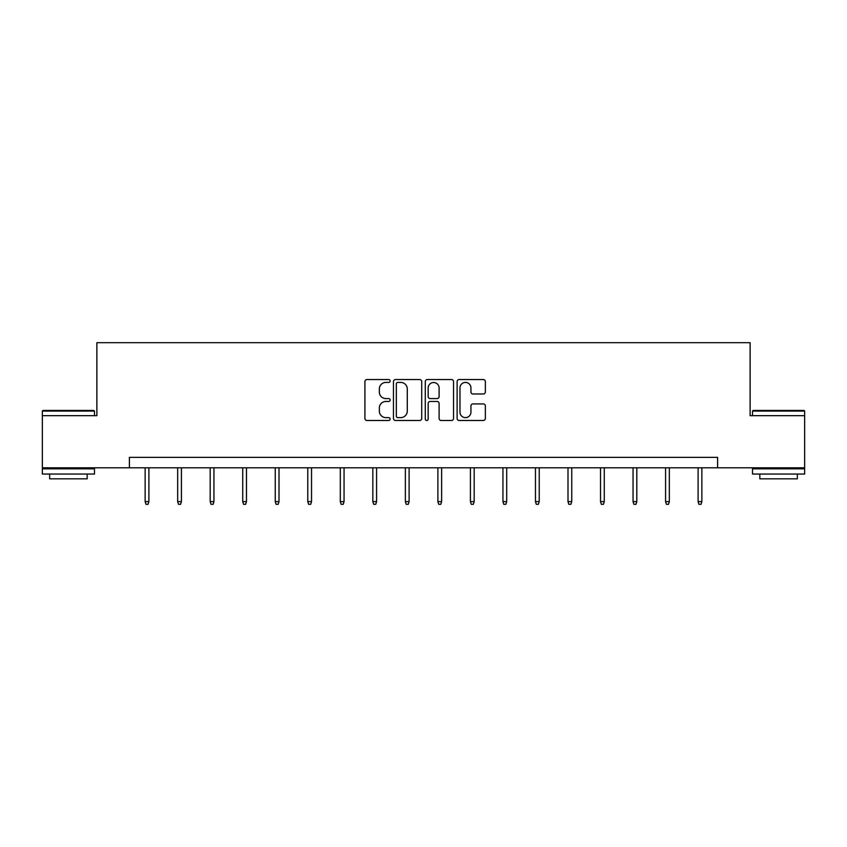 <?xml version="1.0" encoding="UTF-8"?>
<svg xmlns="http://www.w3.org/2000/svg" width="847" height="847" viewBox="0 0 847 847"><rect width="100%" height="100%" fill="white"/><g stroke="black" fill="none" stroke-linecap="round" stroke-linejoin="round"><path stroke-width="1.27" d="M390.139 380.991A1.429 1.429 0 0 0 388.709 379.551L366.963 379.551A2.043 2.043 0 0 0 364.919 381.605L364.919 418.439A2.043 2.043 0 0 0 366.963 420.493L388.709 420.493A1.429 1.429 0 0 0 390.139 419.053A1.429 1.429 0 0 0 388.709 417.624L385.893 417.624A6.554 6.554 0 0 1 379.34 411.07L379.34 408A6.554 6.554 0 0 1 385.893 401.457L388.709 401.457A1.429 1.429 0 0 0 390.139 400.017A1.429 1.429 0 0 0 388.709 398.588L385.893 398.588A6.554 6.554 0 0 1 379.34 392.045L379.34 388.974A6.554 6.554 0 0 1 385.893 382.421L388.709 382.421A1.429 1.429 0 0 0 390.139 380.991M483.309 393.982A2.043 2.043 0 0 0 485.363 391.939L485.363 381.605A2.043 2.043 0 0 0 483.309 379.551L459.159 379.551A2.043 2.043 0 0 0 457.115 381.605L457.115 418.439A2.043 2.043 0 0 0 459.159 420.493L483.309 420.493A2.043 2.043 0 0 0 485.363 418.439L485.363 405.957A2.043 2.043 0 0 0 483.309 403.913L472.975 403.913A2.043 2.043 0 0 0 470.932 405.957L470.932 412.15A5.474 5.474 0 0 1 465.458 417.624A5.474 5.474 0 0 1 459.985 412.15L459.985 387.894A5.474 5.474 0 0 1 465.458 382.421A5.474 5.474 0 0 1 470.932 387.894L470.932 391.939A2.043 2.043 0 0 0 472.975 393.982L483.309 393.982M129.4 467.788L42.35 467.788L42.35 415.665L96.876 415.665L96.876 342.686L750.124 342.686L750.124 415.665L804.65 415.665L804.65 467.788L717.6 467.788L717.6 457.359L129.4 457.359L129.4 467.788L717.6 467.788M421.711 381.605A2.043 2.043 0 0 0 419.667 379.551L395.517 379.551A2.043 2.043 0 0 0 393.463 381.605L393.463 418.439A2.043 2.043 0 0 0 395.517 420.493L419.667 420.493A2.043 2.043 0 0 0 421.711 418.439L421.711 381.605M427.333 379.551L451.483 379.551A2.043 2.043 0 0 1 453.537 381.605L453.537 418.439A2.043 2.043 0 0 1 451.483 420.493L441.149 420.493A2.043 2.043 0 0 1 439.106 418.439L439.106 403.5A2.043 2.043 0 0 0 437.063 401.457L430.202 401.457A2.043 2.043 0 0 0 428.159 403.5L428.159 419.053A1.429 1.429 0 0 1 426.719 420.493A1.429 1.429 0 0 1 425.289 419.053L425.289 381.605A2.043 2.043 0 0 1 427.333 379.551M397.762 382.421A1.429 1.429 0 0 0 396.332 383.85L396.332 416.195A1.429 1.429 0 0 0 397.762 417.624L400.726 417.624A6.554 6.554 0 0 0 407.28 411.07L407.28 388.974A6.554 6.554 0 0 0 400.726 382.421L397.762 382.421M439.106 388A5.474 5.474 0 0 0 433.632 382.526A5.474 5.474 0 0 0 428.159 388L428.159 396.544A2.043 2.043 0 0 0 430.202 398.588L437.063 398.588A2.043 2.043 0 0 0 439.106 396.544L439.106 388M148.892 501.604L148.066 504.314L145.98 504.314L145.144 501.604L148.892 501.604L148.892 467.788M145.144 501.604L145.144 467.788M42.975 410.446L93.848 410.446L94.472 411.07L42.35 411.07L42.975 410.446M68.416 474.045L42.35 474.045L42.35 468.825L94.472 468.825L94.472 474.045L68.416 474.045M87.177 474.045L87.177 478.841L49.645 478.841L49.645 474.045M753.152 410.446L804.025 410.446L804.65 411.07L752.528 411.07L753.152 410.446M778.584 474.045L752.528 474.045L752.528 468.825L804.65 468.825L804.65 474.045L778.584 474.045M797.355 474.045L797.355 478.841L759.823 478.841L759.823 474.045M181.427 501.604L180.591 504.314L178.505 504.314L177.669 501.604L181.427 501.604L181.427 467.788M177.669 501.604L177.669 467.788M213.952 501.604L213.116 504.314L211.03 504.314L210.194 501.604L213.952 501.604L213.952 467.788M210.194 501.604L210.194 467.788M246.477 501.604L245.641 504.314L243.555 504.314L242.729 501.604L246.477 501.604L246.477 467.788M242.729 501.604L242.729 467.788M279.002 501.604L278.176 504.314L276.09 504.314L275.254 501.604L279.002 501.604L279.002 467.788M275.254 501.604L275.254 467.788M311.537 501.604L310.701 504.314L308.615 504.314L307.779 501.604L311.537 501.604L311.537 467.788M307.779 501.604L307.779 467.788M344.062 501.604L343.226 504.314L341.14 504.314L340.303 501.604L344.062 501.604L344.062 467.788M340.303 501.604L340.303 467.788M376.587 501.604L375.75 504.314L373.665 504.314L372.828 501.604L376.587 501.604L376.587 467.788M372.828 501.604L372.828 467.788M409.112 501.604L408.275 504.314L406.189 504.314L405.364 501.604L409.112 501.604L409.112 467.788M405.364 501.604L405.364 467.788M441.636 501.604L440.811 504.314L438.725 504.314L437.888 501.604L441.636 501.604L441.636 467.788M437.888 501.604L437.888 467.788M474.172 501.604L473.335 504.314L471.25 504.314L470.413 501.604L474.172 501.604L474.172 467.788M470.413 501.604L470.413 467.788M506.697 501.604L505.86 504.314L503.774 504.314L502.938 501.604L506.697 501.604L506.697 467.788M502.938 501.604L502.938 467.788M539.221 501.604L538.385 504.314L536.299 504.314L535.463 501.604L539.221 501.604L539.221 467.788M535.463 501.604L535.463 467.788M571.746 501.604L570.91 504.314L568.824 504.314L567.998 501.604L571.746 501.604L571.746 467.788M567.998 501.604L567.998 467.788M604.271 501.604L603.445 504.314L601.359 504.314L600.523 501.604L604.271 501.604L604.271 467.788M600.523 501.604L600.523 467.788M636.806 501.604L635.97 504.314L633.884 504.314L633.048 501.604L636.806 501.604L636.806 467.788M633.048 501.604L633.048 467.788M669.331 501.604L668.495 504.314L666.409 504.314L665.573 501.604L669.331 501.604L669.331 467.788M665.573 501.604L665.573 467.788M701.856 501.604L701.02 504.314L698.934 504.314L698.108 501.604L701.856 501.604L701.856 467.788M698.108 501.604L698.108 467.788M42.35 415.665L42.35 411.07M54.24 468.825L54.24 467.788M82.593 468.825L82.593 467.788M94.472 415.665L94.472 411.07M752.528 415.665L752.528 411.07M764.407 468.825L764.407 467.788M792.76 468.825L792.76 467.788M804.65 415.665L804.65 411.07"/></g></svg>
